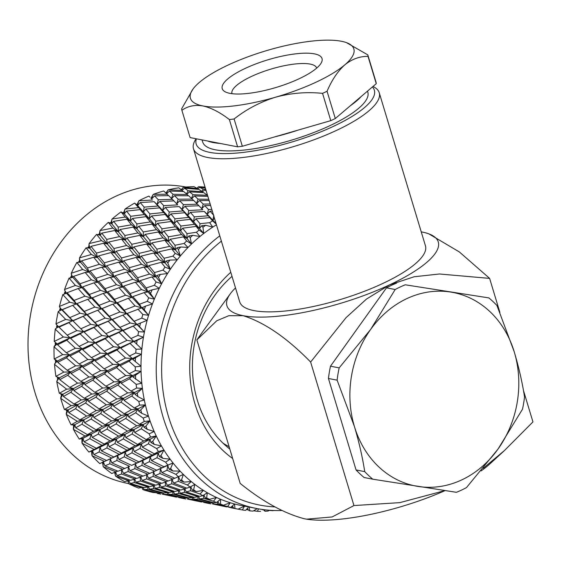 <?xml version="1.0" encoding="UTF-8"?>
<svg xmlns="http://www.w3.org/2000/svg" width="561" height="561" viewBox="0 0 561 561"><rect width="100%" height="100%" fill="white"/><g stroke="black" fill="none" stroke-linecap="round" stroke-linejoin="round"><path stroke-width="0.84" d="M128.757 483.624L128.581 483.589A151.028 128.539 -79 0 1 31.22 310.983A151.028 128.539 -79 0 1 185.95 187.037M196.911 188.265L198.594 186.729A155.208 132.101 -79 0 1 205.067 187.115M181.273 189.66L183.419 187.269A155.208 132.101 -79 0 1 193.98 186.68L197.402 188.545L183.419 187.269M165.909 192.991L168.279 189.814A155.208 132.101 -79 0 1 178.791 187.83L182.227 190.396L168.279 189.814M150.895 198.342L153.391 194.33A155.208 132.101 -79 0 1 163.707 190.985L167.234 194.232L153.391 194.33M70.7 278.032L70.861 276.615L71.619 275.998L71.289 273.242A155.208 132.101 -79 0 1 76.857 262.45L80.581 262.232L78.715 261.391L79.508 260.963L79.515 257.871A155.208 132.101 -79 0 1 86.071 247.815L89.753 248.158L87.965 247.205L88.764 246.959L89.15 243.586A155.208 132.101 -79 0 1 96.604 234.393L100.188 235.297L98.484 234.232L99.276 234.182L100.054 230.571A155.208 132.101 -79 0 1 108.315 222.366L111.744 223.811L110.138 222.654L110.903 222.794L112.102 219A155.208 132.101 -79 0 1 121.057 211.883L124.276 213.853L122.775 212.619L123.49 212.942L125.117 209.022A155.208 132.101 -79 0 1 134.654 203.089L137.62 205.557L136.225 204.246L136.884 204.758L138.939 200.761A155.208 132.101 -79 0 1 148.931 196.091L149.955 197.163M64.494 294.006L64.501 292.674L65.216 291.881L64.564 289.497A155.208 132.101 -79 0 1 69.073 278.116L72.79 277.33L71.619 275.998M66.401 357.855L57.783 362.35L67.187 370.274L75.595 365.814L66.401 357.855L69.599 354.931L57.404 361.025L54.2 359.012A155.208 132.101 -79 0 1 54.031 346.789L57.173 343.921L54.228 341.411A155.208 132.101 -79 0 1 55.258 329.16L56.843 327.575L56.577 326.467L57.138 325.338L55.981 323.809A155.208 132.101 -79 0 1 58.204 311.685L59.852 310.591L59.718 309.363L60.364 308.403L59.438 306.425A155.208 132.101 -79 0 1 62.832 294.595L66.486 293.263L65.216 291.881M54.193 346.34L55.497 344.72L55.111 343.746L55.581 342.483M108.862 459.515L99.753 463.582A155.208 132.101 -79 0 1 92.067 455.735L92.537 450.771L88.876 452.061A155.208 132.101 -79 0 1 82.06 443.19L83 438.358L79.283 439.095A155.208 132.101 -79 0 1 73.435 429.319L74.816 424.677L71.093 424.852A155.208 132.101 -79 0 1 66.282 414.298L68.084 409.909L64.41 409.516A155.208 132.101 -79 0 1 60.7 398.317L62.902 394.236L59.326 393.289A155.208 132.101 -79 0 1 56.773 381.592L57.874 378.64L57.285 377.981L59.326 377.869L55.911 376.382A155.208 132.101 -79 0 1 54.536 364.341L55.848 361.817L55.35 360.996L55.707 359.594M61.556 394.965L60.89 394.481L62.902 394.236L61.556 394.965L60.728 397.749M66.843 410.582L66.121 410.28L68.084 409.909L66.843 410.582L66.254 413.702M73.673 425.287L72.902 425.175L74.816 424.677L73.673 425.287L73.351 428.709M81.948 438.891L83 438.358L81.948 438.891L81.927 442.566M91.569 451.219L92.537 450.771L91.569 451.219L91.871 455.104M117.747 471.107L111.765 473.505A155.208 132.101 -79 0 1 103.301 466.78L102.404 462.103M129.949 480.076L124.759 481.703A155.208 132.101 -79 0 1 115.629 476.191L114.591 472.523M143.055 487.292L138.567 488.07A155.208 132.101 -79 0 1 128.89 483.841L127.803 481.008M160.755 494.108L157.501 493.484L156.891 492.67L153.006 492.516A155.208 132.101 -79 0 1 142.908 489.627L141.975 487.804M197.128 188.391L198.005 187.108M198.594 186.729L205.228 187.64M181.631 189.941L182.865 187.69M166.414 193.461L167.774 190.27M154.591 195.859L158.321 199.758L172.402 199.323L168.714 195.656L154.591 195.859L151.603 199.022L152.936 194.821M140.222 202.57L144.163 207.128L158.034 206.034L154.163 201.708L140.222 202.57L137.62 205.557L136.884 204.758M140.194 209.604L126.513 211.097L130.727 216.28L144.324 214.568L140.194 209.604L143.385 211.925L137.62 205.557L138.539 201.273M138.939 200.761L152.606 200.004M126.513 211.097L124.276 213.853L123.49 212.942M126.996 219.246L113.631 221.336L118.189 227.086L131.442 224.8L126.996 219.246L130.425 221.069L124.276 213.853L124.766 209.548M125.117 209.022L138.546 207.64L134.654 203.089M113.631 221.336L111.744 223.811L110.903 222.794M114.746 230.508L101.751 233.138L106.702 239.414L119.563 236.602L114.746 230.508L118.357 231.812L111.744 223.811L111.807 219.54M112.102 219L125.222 217.037L121.057 211.883M101.751 233.138L100.188 235.297L99.276 234.182M103.596 243.243L91.029 246.356L96.422 253.095L108.841 249.82L103.596 243.243L107.347 244L100.188 235.297L99.823 231.118M100.054 230.571L112.824 228.075L108.315 222.366M91.029 246.356L89.753 248.158L88.764 246.959M93.694 257.282L81.604 260.816L87.488 267.955L99.416 264.287L93.694 257.282L97.53 257.492L89.753 248.158L88.975 244.126M89.15 243.586L101.506 240.606L96.604 234.393M81.604 260.816L80.581 262.232L79.508 260.963M85.174 272.45L73.596 276.335L80.013 283.796L91.408 279.806L85.174 272.45L89.031 272.106L80.581 262.232L79.396 258.397M79.515 257.871L91.415 254.47L86.071 247.815M73.596 276.335L72.79 277.33L71.219 273.747M71.289 273.242L82.684 269.483L76.857 262.45M78.133 288.543L67.11 292.709L74.094 300.423L84.928 296.173L78.133 288.543L81.969 287.646L72.79 277.33L70.861 276.615M67.11 292.709L66.486 293.263L64.55 289.974M64.564 289.497L75.426 285.458L69.073 278.116M72.678 305.352L62.236 309.721L69.802 317.61L80.048 313.185L72.678 305.352L76.436 303.915L66.486 293.263L64.501 292.674M58.428 311.341L61.738 309.812L60.364 308.403M69.732 306.565L61.738 309.812L59.48 306.86M59.438 306.425L69.739 302.176L62.832 294.595M62.236 309.721L59.718 309.363M68.877 322.659L59.031 327.147L67.208 335.134L76.843 330.618L68.877 322.659L72.495 320.696L61.738 309.812L59.852 310.591M55.455 328.76L58.624 326.775L57.138 325.338M76.997 303.585L84.283 311.404L94.823 307.056L87.754 299.308L76.997 303.585L76.436 303.915L86.808 314.693L58.624 326.775L56.065 324.202M55.981 323.809L65.693 319.419L58.204 311.685M56.843 327.575L58.624 326.775L59.031 327.147L56.577 326.467M54.228 341.411L63.344 336.979L55.258 329.16M66.773 340.232L57.545 344.77L66.331 352.764L75.356 348.234L66.773 340.232L70.209 337.771L57.173 343.921L55.111 343.746M57.545 344.77L57.173 343.921L55.497 344.72M54.2 359.012L62.713 354.601L54.031 346.789M57.783 362.35L57.404 361.025L55.35 360.996M54.655 363.844L57.404 361.025L55.848 361.817M55.911 376.382L63.821 372.076L54.536 364.341M56.843 381.059L59.326 377.869L57.874 378.64M59.326 393.289L66.654 389.173L56.773 381.592M64.41 409.516L71.163 405.659L60.7 398.317M71.093 424.852L77.292 421.332L66.282 414.298M79.283 439.095L84.97 435.974L73.435 429.319M88.876 452.061L94.094 449.403L82.06 443.19M104.542 461.444L92.067 455.735M103.049 466.156L103.301 461.752L104.949 465.868L118.055 471.226L122.761 469.34L109.781 463.772L110.3 458.891L111.8 462.86L124.717 468.505L129.619 466.324L116.863 460.49L117.607 455.651L111.702 458.049L99.157 451.942L100.131 447.173L94.094 449.403M116.176 471.941L103.301 466.78M115.321 475.581L115.187 472.306M128.848 480.749L115.629 476.191M128.525 483.245L128.203 480.91M142.389 487.761L128.89 483.841M142.487 489.059L142.178 487.782M156.631 492.888L142.908 489.627M197.907 189.309L197.402 188.545M183.075 191.511L182.227 190.396M168.461 195.656L167.234 194.232M145.804 209.057L149.892 213.93L163.623 212.521L159.64 207.872L145.804 209.057L143.385 211.925L138.546 207.64M132.487 218.453L136.884 223.923L150.306 221.918L146.035 216.651L132.487 218.453L130.425 221.069L125.222 217.037M120.089 229.484L124.851 235.508L137.908 232.955L133.287 227.121L120.089 229.484L118.357 231.812L112.824 228.075M108.764 242.015L113.946 248.537L126.59 245.487L121.569 239.14L108.764 242.015L107.347 244L101.506 240.606M98.68 255.879L104.325 262.829L116.499 259.35L111.029 252.548L98.68 255.879L97.53 257.492L91.415 254.47M89.949 270.9L96.106 278.207L107.768 274.364L101.8 267.176L89.949 270.9L89.031 272.106L82.684 269.483M82.691 286.867L89.395 294.469L100.51 290.339L94.01 282.835L82.691 286.867L81.969 287.646L75.426 285.458M74.094 300.423L76.436 303.915L69.739 302.176M72.951 320.836L80.833 328.781L90.777 324.307L83.112 316.397L72.951 320.836L65.693 319.419M58.624 326.775L59.873 327.982M69.802 317.61L83.687 331.656L70.209 337.771L63.344 336.979M78.912 351.495L69.978 356.018L79.087 363.991L87.797 359.489L78.912 351.495L82.243 348.795L69.599 354.931L62.713 354.601M63.821 372.076L70.679 371.929L59.326 377.869L59.754 379.664L69.767 387.434L77.565 383.128L67.755 375.288L70.679 371.929L67.187 370.274M70.833 392.307L63.428 396.48L74.038 404.025L81.24 399.944L70.833 392.307L73.428 388.563L66.654 389.173M81.626 386.305L73.912 390.582L84.241 398.261L91.731 394.053L81.626 386.305L84.395 382.749L62.902 394.236L63.428 396.48M75.581 408.688L68.758 412.587L79.935 419.824L86.569 416.052L75.581 408.688L77.818 404.607L71.163 405.659M85.545 403.036L78.421 407.076L89.332 414.481L96.24 410.54L85.545 403.036L87.965 399.116L68.084 409.909L68.758 412.587M81.941 424.221L75.679 427.77L87.397 434.635L93.491 431.234L81.941 424.221L83.785 419.852L77.292 421.332M91.106 419.018L84.557 422.742L96.022 429.81L102.375 426.213L91.106 419.018L93.154 414.782L74.816 424.677L75.679 427.77M89.837 438.702L84.087 441.83L96.317 448.253L101.906 445.294L89.837 438.702L91.261 434.102L84.97 435.974M98.252 434.053L92.235 437.391L104.227 444.046L110.054 440.855L98.252 434.053L99.886 429.558L83 438.358L84.087 441.83M106.871 447.93L101.352 450.82L113.834 456.998L119.177 454.284L106.871 447.93L108.07 443.239L92.537 450.771L93.89 454.585L106.583 460.504L111.702 458.049M205.361 188.075L199.723 187.353L197.703 189.008M199.723 187.353L203.229 189.155L205.768 189.429M201.883 191.35L203.229 189.155M184.534 188.194L188.047 190.712L202.346 191.666L198.832 189.394L184.534 188.194L182.157 190.34M186.504 193.882L188.047 190.712M169.422 191.042L173.012 194.26L187.241 194.513L183.671 191.539L169.422 191.042L166.694 193.72M174.492 195.649L178.16 199.211L192.311 199.113L188.699 195.796L174.492 195.649L171.301 198.882L173.012 194.26M154.163 201.708L157.066 204.499L158.321 199.758M146.035 216.651L149.345 218.734L143.385 211.925L144.163 207.128M133.287 227.121L136.814 228.692L130.425 221.069L130.727 216.28M121.569 239.14L125.257 240.178L118.357 231.812L118.189 227.086M111.029 252.548L114.823 253.039L107.347 244L106.702 239.414M101.8 267.176L105.65 267.113L97.53 257.492L96.422 253.095M94.01 282.835L97.859 282.211L89.031 272.106L87.488 267.955M87.754 299.308L91.555 298.143L81.969 287.646L80.013 283.796M70.602 338.388L79.094 346.389L88.421 341.859L80.153 333.865L70.602 338.388L67.208 335.134M69.978 356.018L69.599 354.931L66.331 352.764M67.755 375.288L59.754 379.664M73.912 390.582L73.428 388.563L69.767 387.434M78.421 407.076L77.818 404.607L74.038 404.025M84.557 422.742L83.785 419.852L79.935 419.824M92.235 437.391L91.261 434.102L87.397 434.635M101.352 450.82L100.131 447.173L96.317 448.253M99.157 451.942L93.89 454.585M124.233 456.822L118.967 459.466L131.653 465.385L136.765 462.93L124.233 456.822L125.208 452.054L106.583 460.504M109.781 463.772L104.949 465.868M121.576 474.031L117.123 475.539L130.587 480.293L134.935 479.003L121.576 474.031L121.611 469.809M117.123 475.539L115.608 472.152M134.388 482.586L130.25 483.463L144.009 487.572L148.062 486.927L134.388 482.586L134.093 479.269M130.25 483.463L128.883 480.728M148.041 489.332L144.163 489.543L158.16 492.972L161.975 493.007L148.041 489.332L147.606 487.011M144.163 489.543L142.95 487.369M162.367 494.171L176.491 497.158L162.367 494.171L162.017 492.979M158.679 493.687L158.237 492.972M203.019 192.605L202.346 191.666M188.272 195.782L187.241 194.513M173.847 200.887L172.402 199.323M159.864 201.42L163.714 205.656L177.69 204.884L173.924 200.887L159.864 201.42L157.066 204.499L162.69 210.431L158.034 206.034M151.582 215.978L155.804 221.16L169.38 219.442L165.271 214.484L151.582 215.978L149.345 218.734L144.324 214.568M138.707 226.216L143.265 231.966L156.505 229.68L152.073 224.127L138.707 226.216L136.814 228.692L131.442 224.8M126.828 238.018L131.779 244.287L144.626 241.482L139.822 235.389L126.828 238.018L125.257 240.178L119.563 236.602M116.106 251.237L121.499 257.976L133.904 254.701L128.672 248.123L116.106 251.237L114.823 253.039L108.841 249.82M106.681 265.697L112.565 272.835L124.479 269.161L118.771 262.162L106.681 265.697L105.65 267.113L99.416 264.287M98.673 281.215L105.089 288.677L116.471 284.679L110.244 277.33L98.673 281.215L97.859 282.211L91.408 279.806M92.186 297.589L99.171 305.303L109.984 301.054L103.21 293.424L91.555 298.143L84.928 296.173M83.112 316.397L86.808 314.693L80.048 313.185M80.153 333.865L83.687 331.656L76.843 330.618M91.85 345.113L82.614 349.65L91.401 357.645L100.419 353.114L91.85 345.113L95.286 342.652L82.243 348.795L75.356 348.234M79.41 369.054L71.086 373.493L80.805 381.354L88.904 376.957L79.41 369.054L82.474 365.905L75.595 365.814M91.471 362.736L82.86 367.231L92.263 375.155L100.657 370.695L91.471 362.736L94.676 359.811L70.679 371.929L71.086 373.493M92.831 380.169L84.83 384.544L94.844 392.314L102.628 388.009L92.831 380.169L95.756 376.81L84.395 382.749L77.565 383.128M95.903 397.188L88.505 401.36L99.108 408.906L106.302 404.825L95.903 397.188L98.505 393.443L87.965 399.116L81.24 399.944M100.657 413.569L93.834 417.468L105.012 424.705L111.632 420.932L100.657 413.569L102.894 409.488L93.154 414.782L86.569 416.052M107.018 429.102L100.756 432.65L112.473 439.515L118.553 436.114L107.018 429.102L108.862 424.733L99.886 429.558L93.491 431.234M114.914 443.583L109.164 446.71L121.393 453.127L126.961 450.174L114.914 443.583L116.33 438.983L108.07 443.239L101.906 445.294M124.577 468.449L122.761 469.34M136.267 478.245L134.935 479.003M148.946 486.352L148.062 486.927M162.438 492.656L161.975 493.007M205.964 190.095L204.66 189.962L202.472 191.841M204.66 189.962L206.203 190.88M206.707 194.814L207.149 194.001M189.492 191.813L193.047 194.681L207.311 195.277L203.783 192.654L189.492 191.813L186.911 194.225M191.483 198.335L193.047 194.681M179.667 200.733L183.398 204.639L197.465 204.197L193.79 200.536L179.667 200.733L176.673 203.902L178.16 199.211M159.64 207.872L162.69 210.431L163.714 205.656M152.073 224.127L155.502 225.95L149.345 218.734L149.892 213.93M139.822 235.389L143.434 236.686L136.814 228.692L136.884 223.923M128.672 248.123L132.424 248.881L125.257 240.178L124.851 235.508M118.771 262.162L122.607 262.373L114.823 253.039L113.946 248.537M110.244 277.33L114.107 276.987L105.65 267.113L104.325 262.829M103.21 293.424L107.046 292.526L97.859 282.211L96.106 278.207M97.754 310.233L87.313 314.602L94.879 322.484L105.11 318.066L97.754 310.233L101.513 308.788L91.555 298.143L89.395 294.469M94.795 311.453L86.808 314.693L84.283 311.404M87.313 314.602L86.808 314.693L97.572 325.576L83.687 331.656L80.833 328.781M82.614 349.65L82.243 348.795L79.094 346.389M82.86 367.231L82.474 365.905L79.087 363.991M84.83 384.544L84.395 382.749L80.805 381.354M88.505 401.36L87.965 399.116L84.241 398.261M93.834 417.468L93.154 414.782L89.332 414.481M100.756 432.65L99.886 429.558L96.022 429.81M109.164 446.71L108.07 443.239L104.227 444.046M118.967 459.466L117.607 455.651L113.834 456.998M116.863 460.49L111.8 462.86M128.09 471.549L123.434 473.351L136.744 478.421L141.253 476.822L128.09 471.549L128.371 466.633L130.026 470.749L143.125 476.107L147.824 474.213L134.857 468.652L135.376 463.772L142.669 460.532L136.765 462.93M123.434 473.351L121.618 469.101M140.411 480.966L136.106 482.165L149.745 486.604L153.924 485.63L140.411 480.966L140.257 477.187M136.106 482.165L134.654 479.094M153.665 488.631L149.654 489.178L163.553 492.951L167.473 492.642L153.665 488.631L153.272 485.798M149.654 489.178L148.356 486.731M167.676 494.437L163.889 494.297L181.708 497.768L167.676 494.437L167.248 492.67M163.889 494.297L163.013 492.81M185.831 498.988L182.269 498.301L182.002 497.558M182.269 498.301L178.636 497.46M207.682 195.768L207.311 195.277M193.545 200.536L192.311 199.113M175.172 202.198L177.69 204.884M165.299 207.451L169.24 212.009L183.096 210.915L179.232 206.581L165.299 207.451L162.69 210.431L168.461 216.805L163.623 212.521M157.55 223.327L161.94 228.804L175.376 226.798L171.091 221.532L157.55 223.327L155.502 225.95L150.306 221.918M145.152 234.365L149.906 240.389L162.978 237.836L158.349 232.002L145.152 234.365L143.434 236.686L137.908 232.955M133.834 246.896L139.009 253.411L151.659 250.367L146.631 244.014L133.834 246.896L132.424 248.881L126.59 245.487M123.743 260.76L129.388 267.709L141.568 264.231L136.085 257.429L123.743 260.76L122.607 262.373L116.499 259.35M115.012 275.774L121.169 283.088L132.838 279.245L126.856 272.057L115.012 275.774L114.107 276.987L107.768 274.364M107.761 291.748L114.458 299.343L125.58 295.212L119.065 287.709L107.761 291.748L107.046 292.526L100.51 290.339M102.067 308.466L109.346 316.278L119.893 311.937L112.81 304.188L101.513 308.788L94.823 307.056M93.953 327.54L84.108 332.028L92.277 340.008L101.906 335.492L93.953 327.54L97.572 325.576L90.777 324.307M83.687 331.656L85.16 333.066M99.171 305.303L101.513 308.788L111.87 319.574L97.572 325.576L108.75 336.53L95.286 342.652L88.421 341.859M103.974 356.375L95.047 360.898L104.15 368.865L112.866 364.362L103.974 356.375L107.298 353.675L94.676 359.811L87.797 359.489M104.465 373.928L96.155 378.373L105.868 386.234L113.974 381.838L104.465 373.928L107.537 370.779L95.756 376.81L88.904 376.957M106.688 391.185L98.981 395.463L109.297 403.135L116.8 398.934L106.688 391.185L109.451 387.63L98.505 393.443L91.731 394.053M110.601 407.91L103.49 411.949L114.395 419.355L121.309 415.421L110.601 407.91L113.027 403.99L102.894 409.488L96.24 410.54M116.169 423.899L109.626 427.622L121.085 434.684L127.445 431.086L116.169 423.899L118.217 419.663L108.862 424.733L102.375 426.213M123.308 438.926L117.298 442.264L129.289 448.919L135.124 445.736L123.308 438.926L124.949 434.431L116.33 438.983L110.054 440.855M131.933 452.811L126.421 455.7L138.897 461.878L144.24 459.164L131.933 452.811L133.132 448.12L125.208 452.054L119.177 454.284M142.824 475.987L141.253 476.822M155.032 484.956L153.924 485.63M168.139 492.172L167.473 492.642M207.865 196.378L194.499 195.922L191.764 198.594M194.499 195.922L198.089 199.141L208.748 199.302M209.141 200.593L199.562 200.522L196.371 203.762L198.089 199.141M179.232 206.581L182.143 209.379L183.398 204.639M165.271 214.484L168.461 216.805L169.24 212.009M158.349 232.002L161.877 233.565L155.502 225.95L155.804 221.16M146.631 244.014L150.32 245.052L143.434 236.686L143.265 231.966M136.085 257.429L139.885 257.913L132.424 248.881L131.779 244.287M126.856 272.057L130.713 271.987L122.607 262.373L121.499 257.976M119.065 287.709L122.922 287.085L114.107 276.987L112.565 272.835M112.81 304.188L116.611 303.017L107.046 292.526L105.089 288.677M98.021 325.717L105.896 333.662L115.839 329.181L108.175 321.271L98.021 325.717L94.879 322.484M95.672 343.269L104.157 351.263L113.49 346.733L105.216 338.746L95.672 343.269L92.277 340.008M95.047 360.898L94.676 359.811L91.401 357.645M96.155 378.373L95.756 376.81L92.263 375.155M98.981 395.463L98.505 393.443L94.844 392.314M103.49 411.949L102.894 409.488L99.108 408.906M109.626 427.622L108.862 424.733L105.012 424.705M117.298 442.264L116.33 438.983L112.473 439.515M126.421 455.7L125.208 452.054L121.393 453.127M135.937 463.526L131.653 465.385M134.857 468.652L130.026 470.749M146.652 478.912L142.199 480.419L155.656 485.174L159.997 483.884L146.652 478.912L146.687 474.683M142.199 480.419L140.685 477.032M159.464 487.467L155.327 488.343L169.085 492.446L173.125 491.808L159.464 487.467L159.17 484.143M155.327 488.343L153.959 485.609M173.118 494.213L169.24 494.416L183.237 497.852L187.037 497.88L173.118 494.213L172.676 491.885M169.24 494.416L168.027 492.249M187.444 499.052L201.553 502.032L187.444 499.052L187.086 497.845M183.756 498.568L183.314 497.852M198.91 205.768L197.465 204.197M184.934 206.301L188.769 210.536L202.752 209.765L198.98 205.761L184.934 206.301L182.143 209.379L187.753 215.312L183.096 210.915M170.874 213.93L174.955 218.811L188.692 217.402L184.695 212.745L170.874 213.93L168.461 216.805L174.408 223.608L169.38 219.442M163.77 231.09L168.335 236.847L181.582 234.554L177.15 229L163.77 231.09L161.877 233.565L156.505 229.68M151.891 242.892L156.856 249.168L169.703 246.363L164.899 240.262L151.891 242.892L150.32 245.052L144.626 241.482M141.169 256.111L146.575 262.85L158.98 259.582L153.749 252.997L141.169 256.111L139.885 257.913L133.904 254.701M131.744 270.577L137.641 277.716L149.556 274.041L143.847 267.043L131.744 270.577L130.713 271.987L124.479 269.161M123.736 286.096L130.166 293.557L141.547 289.56L135.32 282.211L123.736 286.096L122.922 287.085L116.471 284.679M117.249 302.47L124.24 310.184L135.061 305.934L128.287 298.298L116.611 303.017L109.984 301.054M108.175 321.271L111.87 319.574L105.11 318.066M105.216 338.746L108.75 336.53L101.906 335.492M116.926 349.994L107.677 354.524L116.478 362.525L125.489 357.995L116.926 349.994L120.363 347.532L107.298 353.675L100.419 353.114M116.548 367.616L107.922 372.104L117.34 380.035L125.734 375.575L116.548 367.616L119.752 364.685L107.537 370.779L100.657 370.695M117.908 385.049L109.893 389.418L119.914 397.195L127.705 392.889L117.908 385.049L120.832 381.69L109.451 387.63L102.628 388.009M120.98 402.069L113.567 406.241L124.184 413.787L131.379 409.705L120.98 402.069L123.581 398.324L113.027 403.99L106.302 404.825M125.734 418.45L118.897 422.342L130.089 429.586L136.709 425.806L125.734 418.45L127.971 414.369L118.217 419.663L111.632 420.932M132.094 433.983L125.811 437.524L137.55 444.396L143.623 440.988L132.094 433.983L133.939 429.614L124.949 434.431L118.553 436.114M139.984 448.463L134.226 451.584L146.47 458.007L152.038 455.055L139.984 448.463L141.407 443.863L133.132 448.12L126.961 450.174M149.64 473.323L147.824 474.213M161.33 483.119L159.997 483.884M174.008 491.226L173.125 491.808M187.5 497.537L187.037 497.88M199.562 200.522L203.215 204.092L210.172 204.015M210.62 205.501L204.73 205.614L201.729 208.776L203.215 204.092M184.695 212.745L187.753 215.312L188.769 210.536M171.091 221.532L174.408 223.608L174.955 218.811M164.899 240.262L168.51 241.567L161.877 233.565L161.94 228.804M153.749 252.997L157.494 253.761L150.32 245.052L149.906 240.389M143.847 267.043L147.676 267.253L139.885 257.913L139.009 253.411M135.32 282.211L139.184 281.86L130.713 271.987L129.388 267.709M128.287 298.298L132.123 297.407L122.922 287.085L121.169 283.088M122.831 315.107L112.375 319.475L119.956 327.365L130.187 322.947L122.831 315.107L126.59 313.669L116.611 303.017L114.458 299.343M120.061 316.257L111.87 319.574L109.346 316.278M112.375 319.475L111.87 319.574L122.649 330.457L108.75 336.53L105.896 333.662M107.677 354.524L107.298 353.675L104.157 351.263M107.922 372.104L107.537 370.779L104.15 368.865M109.893 389.418L109.451 387.63L105.868 386.234M113.567 406.241L113.027 403.99L109.297 403.135M118.897 422.342L118.217 419.663L114.395 419.355M125.811 437.524L124.949 434.431L121.085 434.684M134.226 451.584L133.132 448.12L129.289 448.919M141.919 465.364L136.87 467.741L149.78 473.386L154.689 471.205L141.919 465.364L142.669 460.532L138.897 461.878M136.87 467.741L135.376 463.772M153.153 476.422L148.504 478.231L161.799 483.294L166.322 481.703L153.153 476.422L153.426 471.513L155.088 475.63L168.202 480.987L172.9 479.094L159.934 473.533L160.446 468.652L161.947 472.621L174.85 478.26L178.272 476.752A155.208 132.101 -79 0 1 175.93 474.361L166.989 470.244L161.947 472.621M148.504 478.231L146.694 473.982M165.474 485.847L161.175 487.039L174.801 491.478L178.994 490.51L165.474 485.847L165.32 482.067M161.175 487.039L159.724 483.968M178.728 493.512L174.716 494.052L188.615 497.824L192.542 497.523L178.728 493.512L178.335 490.679M174.716 494.052L173.426 491.604M192.739 499.311L188.959 499.178L206.778 502.642L192.739 499.311L192.311 497.544M188.959 499.178L188.082 497.691M210.894 503.862L207.325 503.175L207.065 502.432M207.325 503.175L203.706 502.34M200.277 207.114L202.752 209.765M190.361 212.331L194.316 216.89L208.173 215.796L204.309 211.462L190.361 212.331L187.753 215.312L193.531 221.686L188.692 217.402M176.645 220.859L180.88 226.041L194.457 224.323L190.347 219.358L176.645 220.859L174.408 223.608L180.572 230.83L175.376 226.798M177.15 229L180.572 230.83L186.946 238.446L183.419 236.875L170.235 239.245L168.51 241.567L162.978 237.836M168.335 236.847L168.51 241.567L175.39 249.933L171.701 248.895L158.917 251.777L157.494 253.761L151.659 250.367M156.856 249.168L157.494 253.761L164.955 262.793L161.154 262.31L148.826 265.641L147.676 267.253L141.568 264.231M146.575 262.85L147.676 267.253L155.783 276.868L151.926 276.938L140.096 280.654L139.184 281.86L132.838 279.245M137.641 277.716L139.184 281.86L147.992 291.965L144.135 292.59L132.838 296.629L132.123 297.407L125.58 295.212M130.166 293.557L132.123 297.407L141.681 307.898L126.59 313.669L119.893 311.937M119.03 332.414L109.171 336.909L117.354 344.889L126.982 340.373L119.03 332.414L122.649 330.457L115.839 329.181M108.75 336.53L110.272 337.995M124.24 310.184L126.59 313.669L136.94 324.447L122.649 330.457L133.82 341.411L120.363 347.532L113.49 346.733M127.151 313.347L136.94 324.447L123.104 330.597L133.82 341.411L120.748 348.15L132.368 358.556L119.752 364.685L112.866 364.362M129.226 356.144L135.748 352.96L141.421 354.272L132.368 358.556L129.044 361.249L120.124 365.779L129.212 373.745L132.606 375.66L120.832 381.69L113.974 381.838M129.212 373.745L135.306 370.583L141.063 371.417L132.606 375.66L129.535 378.808L121.232 383.254L130.937 391.108L134.521 392.504L123.581 398.324L116.8 398.934M130.937 391.108L136.596 388.03L142.403 388.38L134.521 392.504L131.758 396.059L124.058 400.344L134.367 408.015L138.097 408.871L127.971 414.369L121.309 415.421M134.367 408.015L139.605 405.07L145.404 404.937L138.097 408.871L135.671 412.791L128.574 416.837L139.465 424.235L143.286 424.544L133.939 429.614L127.445 431.086M139.465 424.235L144.289 421.479L150.032 420.869L143.286 424.544L141.239 428.772L134.703 432.503L146.155 439.565L150.011 439.312L141.407 443.863L135.124 445.736M149.31 461.703L144.03 464.34L156.729 470.265L161.841 467.811L149.31 461.703L150.285 456.935L144.24 459.164M146.155 439.565L150.593 437.054L156.239 435.981L150.011 439.312L148.377 443.807L142.382 447.145L154.359 453.8L158.202 452.993L142.669 460.532L144.03 464.34M158.987 469.284L154.689 471.205M167.9 480.868L166.322 481.703M180.102 489.83L178.994 490.51M193.208 497.053L192.542 497.523M204.73 205.614L208.475 209.519L211.792 209.393M204.309 211.462L207.219 214.26L208.475 209.519M190.347 219.358L193.531 221.686L194.316 216.89M212.303 211.076L210.017 211.181L207.219 214.26L212.822 220.185L209.765 217.626L195.95 218.811L193.531 221.686L199.478 228.488L196.161 226.406L182.634 228.208L180.572 230.83L180.88 226.041M123.104 330.597L119.956 327.365M120.748 348.15L117.354 344.889M120.124 365.779L119.752 364.685L116.478 362.525M121.232 383.254L120.832 381.69L117.34 380.035M124.058 400.344L123.581 398.324L119.914 397.195M128.574 416.837L127.971 414.369L124.184 413.787M134.703 432.503L133.939 429.614L130.089 429.586M142.382 447.145L141.407 443.863L137.55 444.396M154.359 453.8L158.426 451.577L163.924 450.062L158.202 452.993L156.996 457.692L151.505 460.581L150.285 456.935L146.47 458.007M151.505 460.581L163.966 466.752L167.739 465.406L156.729 470.265M159.934 473.533L155.088 475.63M171.729 483.792L167.255 485.293L180.733 490.048L185.074 488.764L171.729 483.792L171.764 479.564M167.255 485.293L165.74 481.913M184.541 492.348L180.39 493.217L194.162 497.327L198.201 496.688L184.541 492.348L184.239 489.024M180.39 493.217L179.022 490.496M198.194 499.087L194.302 499.297L208.313 502.726L212.114 502.761L198.194 499.087L197.752 496.766M194.302 499.297L193.089 497.137M212.514 503.932L226.63 506.913L212.514 503.932L212.163 502.726M208.818 503.448L208.376 502.733M210.017 211.181L213.839 215.41L212.822 220.185L208.173 215.796M195.95 218.811L200.018 223.685L199.478 228.488L194.457 224.323M182.634 228.208L187.009 233.678L186.946 238.446L181.582 234.554M170.235 239.245L174.976 245.262L175.39 249.933L169.703 246.363M158.917 251.777L164.078 258.291L164.955 262.793L158.98 259.582M148.826 265.641L154.457 272.583L155.783 276.868L149.556 274.041M140.096 280.654L146.239 287.961L147.992 291.965L141.547 289.56M132.838 296.629L139.528 304.223L141.681 307.898L135.061 305.934M134.416 321.158L141.786 318.101L147.143 320.324L136.94 324.447L130.187 322.947M130.965 338.535L137.915 335.394L143.455 337.168L133.82 341.411L126.982 340.373M139.528 304.223L147.305 301.313L152.445 303.964L145.537 306.11L141.681 307.898L148.581 315.303A151.028 128.539 101 0 0 147.143 320.324L136.94 324.447L144.401 332.028A151.028 128.539 101 0 0 143.455 337.168A151.028 128.539 101 0 0 141.863 349.075A151.028 128.539 101 0 0 141.421 354.272L132.74 359.405L132.368 358.556L125.489 357.995M141.421 354.272A151.028 128.539 101 0 0 140.993 366.228A151.028 128.539 101 0 0 141.063 371.417L132.985 376.985L132.606 375.66L125.734 375.575M141.063 371.417A151.028 128.539 101 0 0 141.821 383.275A151.028 128.539 101 0 0 142.403 388.38L137.291 393.016L134.956 394.299L134.521 392.504L127.705 392.889M142.403 388.38A151.028 128.539 101 0 0 144.317 399.972A151.028 128.539 101 0 0 145.404 404.937L140.79 409.895L138.63 411.115L138.097 408.871L131.379 409.705M145.404 404.937A151.028 128.539 101 0 0 148.462 416.122A151.028 128.539 101 0 0 150.032 420.869L145.951 426.087L143.96 427.223L143.286 424.544L136.709 425.806M150.032 420.869A151.028 128.539 101 0 0 154.198 431.5A151.028 128.539 101 0 0 156.239 435.981L152.704 441.374L150.881 442.405L150.011 439.312L143.623 440.988M156.239 435.981A151.028 128.539 101 0 0 161.442 445.918A151.028 128.539 101 0 0 163.924 450.062L160.965 455.56L159.289 456.465L158.202 452.993L152.038 455.055M163.966 466.752L173.005 462.937L161.841 467.811M174.709 478.203L172.9 479.094M186.399 488L185.074 488.764M199.078 496.106L198.201 496.688M212.577 502.418L212.114 502.761M163.924 450.062A151.028 128.539 101 0 0 170.116 459.171A151.028 128.539 101 0 0 173.005 462.937L170.628 468.463L169.092 469.22L167.739 465.406L166.989 470.244M178.272 476.752L183.356 474.431L181.561 479.907L180.151 480.504L178.496 476.387L178.216 481.303L173.587 483.112L171.771 478.863M173.587 483.112L186.869 488.175L190.025 487.074A155.208 132.101 -79 0 1 187.444 485.027L178.216 481.303M190.382 486.871L190.544 490.728L186.259 491.927L184.8 488.848M186.259 491.927L199.87 496.359L202.794 495.7A155.208 132.101 -79 0 1 200.011 494.024L190.544 490.728M203.37 495.321L203.797 498.385L199.8 498.932L198.503 496.485M199.8 498.932L213.685 502.705L216.42 502.516A155.208 132.101 -79 0 1 213.475 501.225L203.797 498.385M217.247 501.871L217.808 504.192L214.036 504.058L213.166 502.572M214.036 504.058L230.725 507.432A155.208 132.101 -79 0 1 227.647 506.555L217.808 504.192M231.826 506.429L232.394 508.056L228.79 507.221M246.889 508.925L247.373 509.935L246.335 509.507M262.331 509.472L262.534 509.809L262.071 509.521M274.098 510.503A155.208 132.101 -79 0 1 272.576 510.678L269.154 510.391M200.018 223.685L209.646 222.675A155.208 132.101 -79 0 1 212.556 220.866L209.765 217.626M214.484 218.313L212.822 220.185L216.16 223.846M216.223 224.07L212.556 220.866M209.646 222.675L212.78 227.1A151.028 128.539 101 0 0 203.741 233.474L199.148 230.08L196.161 226.406M187.009 233.678L196.42 232.254A155.208 132.101 -79 0 1 199.148 230.08M216.448 224.814A151.028 128.539 101 0 0 212.78 227.1L205.733 225.27L201.708 225.732L199.478 228.488L203.741 233.474A151.028 128.539 101 0 0 199.947 236.497A151.028 128.539 101 0 0 191.532 243.979L186.645 240.95L183.419 236.875M196.42 232.254L199.947 236.497L192.76 235.332L188.833 235.971L186.946 238.446L191.532 243.979A151.028 128.539 101 0 0 188.033 247.464A151.028 128.539 101 0 0 180.354 255.963L175.2 253.334L171.701 248.895M174.976 245.262L184.127 243.453A155.208 132.101 -79 0 1 186.645 240.95M184.127 243.453L188.033 247.464L180.768 246.98L176.953 247.773L175.39 249.933L180.354 255.963A151.028 128.539 101 0 0 177.192 259.862A151.028 128.539 101 0 0 170.341 269.273L164.976 267.064L161.154 262.31M164.078 258.291L172.928 256.132A155.208 132.101 -79 0 1 175.2 253.334M172.928 256.132L177.192 259.862L169.913 260.059L166.231 260.991L164.955 262.793L170.341 269.273A151.028 128.539 101 0 0 167.564 273.537A151.028 128.539 101 0 0 161.638 283.726L156.098 281.966L151.926 276.938M154.457 272.583L162.978 270.129A155.208 132.101 -79 0 1 164.976 267.064M162.978 270.129L167.564 273.537L160.348 274.399L156.807 275.451L155.783 276.868L161.638 283.726A151.028 128.539 101 0 0 159.282 288.298A151.028 128.539 101 0 0 154.352 299.132L148.679 297.842L144.135 292.59M146.239 287.961L154.401 285.254A155.208 132.101 -79 0 1 156.098 281.966M154.401 285.254L159.282 288.298L152.185 289.82L148.798 290.97L147.992 291.965L154.352 299.132A151.028 128.539 101 0 0 152.445 303.964A151.028 128.539 101 0 0 148.581 315.303L142.817 314.497L137.88 309.069M147.305 301.313A155.208 132.101 -79 0 1 148.679 297.842M141.786 318.101A155.208 132.101 -79 0 1 142.817 314.497M137.915 335.394A155.208 132.101 -79 0 1 138.595 331.698L133.245 326.151M147.143 320.324A151.028 128.539 101 0 0 144.401 332.028L138.595 331.698M135.748 352.96A155.208 132.101 -79 0 1 136.064 349.23L130.285 343.627M143.455 337.168L134.233 341.782L141.863 349.075L136.064 349.23M133.82 341.411L135.215 342.75M135.306 370.583A155.208 132.101 -79 0 1 135.25 366.859L129.044 361.249M132.74 359.405L140.993 366.228L135.25 366.859M136.596 388.03A155.208 132.101 -79 0 1 136.176 384.362L129.535 378.808M132.985 376.985L141.821 383.275L136.176 384.362M139.605 405.07A155.208 132.101 -79 0 1 138.826 401.508L131.758 396.059M134.956 394.299L137.88 396.592L144.317 399.972L138.826 401.508M144.289 421.479A155.208 132.101 -79 0 1 143.16 418.071L135.671 412.791M138.63 411.115L141.737 413.345L148.462 416.122L143.16 418.071M150.593 437.054A155.208 132.101 -79 0 1 149.121 433.835L141.239 428.772M143.96 427.223L147.234 429.368L154.198 431.5L149.121 433.835M158.426 451.577A155.208 132.101 -79 0 1 156.645 448.597L148.377 443.807M150.881 442.405L154.31 444.438L161.442 445.918L156.645 448.597M167.69 464.873A155.208 132.101 -79 0 1 165.614 462.166L156.996 457.692M159.289 456.465L162.872 458.372L170.116 459.171L165.614 462.166M173.005 462.937A151.028 128.539 101 0 0 180.088 471.107L175.93 474.361M169.092 469.22L172.816 470.981L180.088 471.107A151.028 128.539 101 0 0 183.356 474.431A151.028 128.539 101 0 0 191.245 481.555L187.444 485.027M190.025 487.074L194.835 484.402A151.028 128.539 101 0 0 203.433 490.384L200.011 494.024M202.794 495.7L207.304 492.719A151.028 128.539 101 0 0 216.497 497.474L213.475 501.225M216.42 502.516L220.599 499.269A151.028 128.539 101 0 0 230.255 502.74L227.647 506.555M230.725 507.432L234.54 503.967A151.028 128.539 101 0 0 241.574 505.58L256.812 508.547A151.028 128.539 -79 0 1 157.774 392.398A151.028 128.539 -79 0 1 219.779 235.837M247.962 507.789L245.515 510.391A155.208 132.101 -79 0 1 242.352 509.928L238.081 509.143M236.917 508.925L232.394 508.056M180.151 480.504L183.994 482.102L191.245 481.555A151.028 128.539 101 0 0 194.835 484.402L193.622 489.753L192.325 490.174L196.273 491.597L203.433 490.384A151.028 128.539 101 0 0 207.304 492.719L206.658 497.866L205.452 498.098L209.498 499.332L216.497 497.474A151.028 128.539 101 0 0 220.599 499.269L220.501 504.136L219.365 504.178L223.481 505.209L230.255 502.74A151.028 128.539 101 0 0 234.54 503.967L234.961 508.49L233.881 508.322L238.053 509.157L244.547 506.113L242.352 509.928M260.599 511.344A155.208 132.101 -79 0 1 257.394 511.309L253.572 510.798M258.551 508.869L257.394 511.309M281.601 510.503A151.028 128.539 -79 0 1 256.812 508.547M201.708 225.732L202.942 227.24L203.741 233.474M188.833 235.971L190.158 237.64L191.532 243.979M176.953 247.773L178.398 249.603L180.354 255.963M166.231 260.991L167.802 262.962L170.341 269.273M156.807 275.451L158.525 277.541L161.638 283.726M148.798 290.97L154.352 299.132M142.312 307.344L148.581 315.303M137.438 324.356L144.401 332.028M192.325 490.174L190.754 486.668M205.452 498.098L203.881 494.97M219.365 504.178L217.822 501.422M233.881 508.322L232.373 505.924M248.951 506.758L249.862 510.875L248.811 510.496L247.366 508.42M249.862 510.875A155.208 132.101 101 0 0 253.011 511.113L257.31 508.638M264.427 509.753L264.995 511.246L263.13 509.584M264.995 511.246A155.208 132.101 101 0 0 268.179 511.064L269.371 510.244M274.918 506.913A147.08 125.187 -79 0 1 164.85 402.104A147.08 125.187 -79 0 1 221.378 241.139M205.733 225.27A155.208 132.101 101 0 0 202.942 227.24M192.76 235.332A155.208 132.101 101 0 0 190.158 237.64M180.768 246.98A155.208 132.101 101 0 0 178.398 249.603M169.913 260.059A155.208 132.101 101 0 0 167.802 262.962M160.348 274.399A155.208 132.101 101 0 0 158.525 277.541M152.185 289.82A155.208 132.101 101 0 0 150.671 293.158M145.537 306.11A155.208 132.101 101 0 0 144.352 309.609M140.495 323.066A155.208 132.101 101 0 0 139.647 326.67M136.618 344.131A155.208 132.101 -79 0 1 137.115 340.457M135.439 358.072A155.208 132.101 101 0 0 135.306 361.761M135.503 375.667A155.208 132.101 101 0 0 135.734 379.32M137.291 393.016A155.208 132.101 101 0 0 137.88 396.592M140.79 409.895A155.208 132.101 101 0 0 141.737 413.345M145.951 426.087A155.208 132.101 101 0 0 147.234 429.368M152.704 441.374A155.208 132.101 101 0 0 154.31 444.438M160.965 455.56A155.208 132.101 101 0 0 162.872 458.372M170.628 468.463A155.208 132.101 101 0 0 172.816 470.981M181.561 479.907A155.208 132.101 101 0 0 183.994 482.102M193.622 489.753A155.208 132.101 101 0 0 196.273 491.597M206.658 497.866A155.208 132.101 101 0 0 209.498 499.332M220.501 504.136A155.208 132.101 101 0 0 223.481 505.209M234.961 508.49A155.208 132.101 101 0 0 238.053 509.157M232.682 458.526A114.325 97.305 -79 0 1 230.781 272.274M232.016 276.37A106.443 90.594 101 0 0 229.821 449.052M222.976 443.134A98.561 83.884 101 0 0 229.112 446.696M316.677 68.112A44.235 12.23 -16.8 0 0 316.663 68.063A44.235 12.23 -16.8 0 0 270.781 69.143A44.235 12.23 -16.8 0 0 231.966 93.638A44.235 12.23 -16.8 0 0 231.981 93.68M229.87 93.343A52.117 14.411 163.2 0 1 225.543 91.997A52.117 14.411 163.2 0 1 267.962 59.803A52.117 14.411 163.2 0 1 321.109 63.141A52.117 14.411 163.2 0 1 281.033 85.896A52.117 14.411 163.2 0 1 229.87 93.343M199.428 82.355A85.363 23.611 -16.8 0 0 193.019 89.024A85.363 23.611 -16.8 0 0 202.914 105.945A85.363 23.611 -16.8 0 0 275.612 97.186A85.363 23.611 -16.8 0 0 344.826 64.838A85.363 23.611 -16.8 0 0 346.551 42.671A85.363 23.611 -16.8 0 0 341.34 41.255A85.363 23.611 -16.8 0 0 268.635 50.013A85.363 23.611 -16.8 0 0 199.428 82.355M193.019 89.024L181.659 108.771A97.004 26.83 163.2 0 0 181.89 110.307C187.795 106.071 194.807 104.612 202.914 105.945C211.238 107.824 220.052 112.361 229.372 119.549L237.605 146.835A97.004 26.83 -16.8 0 0 242.345 146.26L234.105 118.981A97.004 26.83 163.2 0 1 229.372 119.549M234.105 118.981C246.538 109.171 260.374 101.906 275.612 97.186C291.047 93.021 306.692 91.745 322.554 93.364L330.787 120.643A97.004 26.83 -16.8 0 0 335.296 118.539L327.056 91.254C331.888 79.964 337.813 71.163 344.826 64.838C352.02 59.066 359.748 56.254 368.023 56.395L376.256 83.68L361.214 96.478A86.24 23.85 163.2 0 1 350.337 105.734L361.214 96.478M327.056 91.254A97.004 26.83 163.2 0 1 322.554 93.364M376.256 83.68A97.004 26.83 163.2 0 0 376.031 82.144L367.792 54.859L346.551 42.671M367.792 54.859A97.004 26.83 163.2 0 1 368.023 56.395M207.556 140.986L220.171 143.441A86.24 23.85 163.2 0 1 213.159 142.543A86.24 23.85 163.2 0 1 207.556 140.986L190.123 137.592L181.89 110.307M220.171 143.441L237.605 146.835M242.345 146.26L330.787 120.643M335.296 118.539L350.337 105.734M370.681 329.384A98.561 83.884 101 0 0 354.44 426.584A98.561 83.884 101 0 0 418.099 486.436A98.561 83.884 101 0 0 498.007 449.088A98.561 83.884 101 0 0 514.255 351.894A98.561 83.884 101 0 0 450.588 292.043A98.561 83.884 101 0 0 370.681 329.384L339.167 367.883A110.384 93.953 -79 0 0 337.112 380.162L354.44 426.584C359.068 442.18 362.497 457.201 364.727 471.633A110.384 93.953 -79 0 0 372.77 479.192L456.388 492.306A110.384 93.953 -79 0 0 466.486 487.586L498.007 449.088L522.487 409.221A110.384 93.953 -79 0 0 524.542 396.943C522.312 382.511 518.883 367.49 514.255 351.894L496.927 305.472A110.384 93.953 -79 0 0 488.883 297.912L405.266 284.799A110.384 93.953 -79 0 0 395.168 289.518L370.681 329.384M298.312 130.047A86.24 23.85 163.2 0 1 274.82 136.856M367.504 91.127L367.827 92.193A86.24 23.85 163.2 0 1 311.699 133.329A86.24 23.85 163.2 0 1 215.347 149.794A86.24 23.85 163.2 0 1 202.71 142.045L202.065 139.913M372.77 479.192L364.103 477.509A110.384 93.953 -79 0 1 356.06 469.943L364.727 471.633M488.883 297.912L405.266 284.799M395.168 289.518L386.494 287.835A110.384 93.953 -79 0 1 396.592 283.116M386.494 287.835L330.492 366.193L339.167 367.883M337.112 380.162L328.444 378.479A110.384 93.953 -79 0 1 330.492 366.193M328.444 378.479L356.06 469.943M196.399 138.812A93.063 25.736 -16.8 0 0 209.814 152.382A93.063 25.736 -16.8 0 0 319.791 132.277A93.063 25.736 -16.8 0 0 372.378 86.976M372.981 86.464L373.065 86.506A97.004 26.83 163.2 0 1 379.229 92.712A97.004 26.83 163.2 0 1 316.095 138.981A97.004 26.83 163.2 0 1 207.71 157.501A97.004 26.83 163.2 0 1 193.496 148.784A97.004 26.83 163.2 0 1 195.193 140.208L196.055 138.749M193.496 148.784L239.722 301.888A97.004 26.83 -16.8 0 0 340.338 299.532A97.004 26.83 -16.8 0 0 425.448 245.809L379.229 92.712M444.999 490.587L399.867 502.628L353.956 505.559L332.133 516.954L306.615 519.163L304.413 518.778C284.168 513.427 262.765 501.639 240.199 483.421L196.869 339.903L203.377 330.759M445.111 490.602A110.384 30.525 163.2 0 1 306.692 519.177A110.384 30.525 163.2 0 1 305.71 519.016M421.241 231.861A110.384 30.525 163.2 0 1 422.082 232.023A110.384 30.525 163.2 0 1 428.821 233.853A110.384 30.525 163.2 0 1 389.467 284.918A110.384 30.525 -16.8 0 1 243.088 315.675C264.49 322.4 287.001 337.855 310.626 362.041L346.067 317.638L366.515 299.041L389.467 284.918L414.172 276.755L439.466 273.992L489.62 278.389L499.886 312.407M523.427 390.372L532.95 421.907L504.395 450.602L489.914 463.863A110.384 30.525 163.2 0 1 481.1 470.896M504.395 450.602L483.316 468.211M310.626 362.041L353.956 505.559M489.62 278.389L459.361 251.945L428.821 233.853M196.869 339.903L216.707 320.801L228.832 315.696L243.088 315.675A110.384 30.525 163.2 0 1 230.298 293.796A110.384 30.525 163.2 0 1 235.508 287.94M230.298 293.796L203.377 330.766"/></g></svg>
